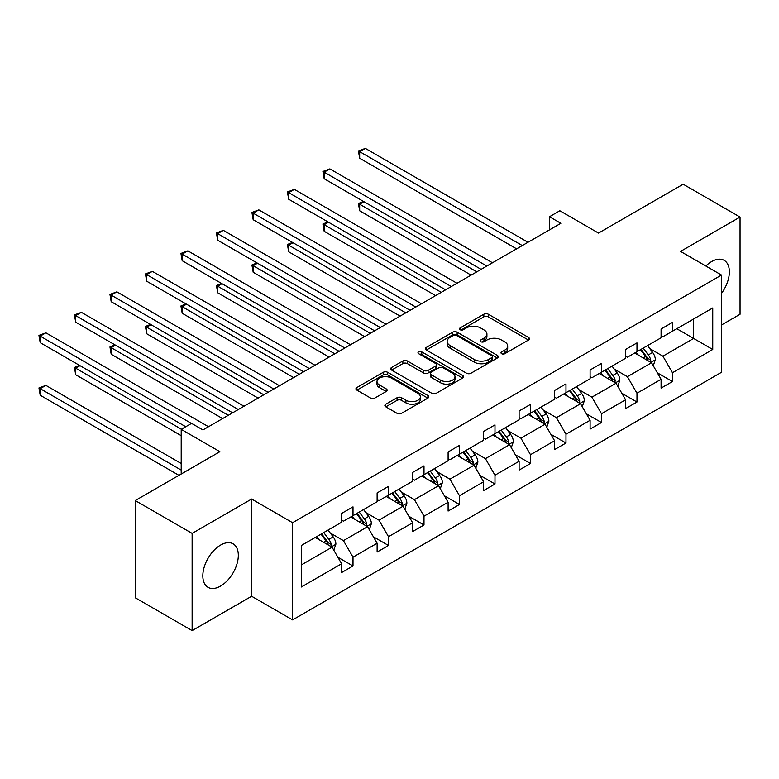 <?xml version="1.0" encoding="UTF-8"?>
<svg xmlns="http://www.w3.org/2000/svg" width="779" height="779" viewBox="0 0 779 779"><rect width="100%" height="100%" fill="white"/><g stroke="black" fill="none" stroke-linecap="round" stroke-linejoin="round"><path stroke-width="1.17" d="M501.647 353.715A2.21 1.276 0 0 0 504.782 353.715L528.513 340.014A3.155 1.821 0 0 0 529.438 338.729A3.155 1.821 0 0 0 528.513 337.443L488.306 314.229A3.155 1.821 0 0 0 483.837 314.229L460.107 327.93A2.21 1.276 0 0 0 459.464 328.835A2.21 1.276 0 0 0 460.107 329.731A2.21 1.276 0 0 0 463.232 329.731L466.309 327.959A10.108 5.833 0 0 1 480.604 327.959L483.954 329.897A10.108 5.833 0 0 1 486.914 334.025A10.108 5.833 0 0 1 483.954 338.144L480.877 339.926A2.21 1.276 0 0 0 480.234 340.822A2.21 1.276 0 0 0 480.877 341.728A2.21 1.276 0 0 0 484.002 341.728L487.079 339.956A10.108 5.833 0 0 1 501.374 339.956L504.724 341.884A10.108 5.833 0 0 1 507.684 346.012A10.108 5.833 0 0 1 504.724 350.141L501.647 351.913A2.21 1.276 0 0 0 501.004 352.819A2.21 1.276 0 0 0 501.647 353.715L501.647 351.913M220.574 586.071A25.103 14.489 120 0 0 236.972 563.957A25.103 14.489 120 0 0 233.125 543.839A25.103 14.489 120 0 0 220.574 545.086A25.103 14.489 120 0 0 204.176 567.209A25.103 14.489 120 0 0 208.022 587.317A25.103 14.489 120 0 0 220.574 586.071M721.51 293.381A25.103 14.489 120 0 0 724.158 260.352A25.103 14.489 120 0 0 711.607 261.588A25.103 14.489 120 0 0 705.852 266.019M721.51 324.979L740.05 314.268L740.05 217.059L683.164 184.214L598.515 233.087L559.838 210.749L549.487 216.728L549.487 229.863M192.131 630.61L251.636 596.256L251.636 499.037L192.131 533.391L192.131 630.61L135.244 597.766L135.244 500.556L219.892 451.684L181.205 429.346L181.205 474.012M192.131 533.391L135.244 500.556M385.79 404.233A3.155 1.821 0 0 0 384.865 405.528A3.155 1.821 0 0 0 385.79 406.813L397.066 413.328A3.155 1.821 0 0 0 401.536 413.328L427.895 398.108A3.155 1.821 0 0 0 428.82 396.823A3.155 1.821 0 0 0 427.895 395.528L387.689 372.323A3.155 1.821 0 0 0 383.219 372.323L356.87 387.533A3.155 1.821 0 0 0 355.945 388.828A3.155 1.821 0 0 0 356.87 390.113L370.492 397.981A3.155 1.821 0 0 0 374.962 397.981L386.238 391.467A3.155 1.821 0 0 0 387.163 390.182A3.155 1.821 0 0 0 386.238 388.887L379.48 384.992A8.452 4.878 0 0 1 377.007 381.544A8.452 4.878 0 0 1 382.216 377.036A8.452 4.878 0 0 1 391.428 378.088L417.895 393.376A8.452 4.878 0 0 1 420.368 396.823A8.452 4.878 0 0 1 415.158 401.331A8.452 4.878 0 0 1 405.947 400.27L401.536 397.718A3.155 1.821 0 0 0 397.066 397.718L385.79 404.233L385.79 406.813M181.205 429.346L191.566 423.377L202.939 429.94L560.861 223.3L549.487 216.728M251.636 499.037L292.592 522.69L721.51 275.055L721.51 372.274L292.592 619.899L292.592 522.69M740.05 217.059L680.544 251.413L721.51 275.055M466.533 373.219A3.155 1.821 0 0 0 470.993 373.219L497.353 358.009A3.155 1.821 0 0 0 498.278 356.714A3.155 1.821 0 0 0 497.353 355.428L457.146 332.214A3.155 1.821 0 0 0 452.687 332.214L426.327 347.434A3.155 1.821 0 0 0 425.402 348.719A3.155 1.821 0 0 0 426.327 350.014L466.533 373.219M419.501 354.202A2.21 1.276 0 0 1 421.751 354.513L421.751 351.884L462.619 375.478A3.155 1.821 0 0 1 463.544 376.773A3.155 1.821 0 0 1 462.619 378.058L436.269 393.278A3.155 1.821 0 0 1 431.8 393.278L391.594 370.064L391.594 367.484A3.155 1.821 0 0 0 390.668 368.779A3.155 1.821 0 0 0 391.594 370.064M391.594 367.484L402.879 360.969A3.155 1.821 0 0 1 407.339 360.969L423.649 370.385A3.155 1.821 0 0 0 428.109 370.385L435.597 366.062A3.155 1.821 0 0 0 436.522 364.776A3.155 1.821 0 0 0 435.597 363.491L418.625 353.685A2.21 1.276 0 0 1 417.972 352.78A2.21 1.276 0 0 1 419.336 351.602A2.21 1.276 0 0 1 421.751 351.884M301.346 545.485L341.621 522.232L341.621 513.429L353.004 506.856L353.004 515.659L377.124 501.734L377.124 492.932L388.497 486.369L388.497 495.171L412.617 481.237L412.617 472.444L424 465.871L424 474.674L448.11 460.749L448.11 451.947L459.493 445.374L459.493 454.176L483.613 440.252L483.613 431.449L494.986 424.886L494.986 433.689L519.106 419.764L519.106 410.961L530.489 404.389L530.489 413.191L554.599 399.267L554.599 390.464L565.982 383.901L565.982 392.694L590.102 378.769L590.102 369.967L601.476 363.404L601.476 372.206L625.595 358.282L625.595 349.479L636.979 342.906L636.979 351.709L661.089 337.784L661.089 328.981L672.472 322.418L672.472 331.221L712.746 307.968L712.746 349.479L672.472 372.732L672.472 381.535L661.089 388.098L661.089 379.295L636.979 393.22L636.979 402.022L625.595 408.595L625.595 399.793L601.476 413.717L601.476 422.52L590.102 429.093L590.102 420.29L565.982 434.215L565.982 443.017L554.599 449.58L554.599 440.778L530.489 454.702L530.489 463.505L519.106 470.078L519.106 461.275L494.986 475.2L494.986 484.002L483.613 490.566L483.613 481.773L459.493 495.697L459.493 504.49L448.11 511.063L448.11 502.26L424 516.185L424 524.988L412.617 531.56L412.617 522.758L388.497 536.682L388.497 545.485L377.124 552.048L377.124 543.245L353.004 557.17L353.004 565.973L341.621 572.546L341.621 563.743L301.346 586.996L301.346 545.485M350.725 516.974L367.561 526.692L343.442 540.626L330.277 533.021M343.442 540.626L353.004 557.17M367.561 526.692L377.124 543.245M341.621 520.129L343.442 521.18L353.004 515.659M386.218 496.476L403.064 506.204L378.945 520.129L365.77 512.524M378.945 520.129L388.497 536.682M403.064 506.204L412.617 522.758M377.124 499.631L378.945 500.683L388.497 495.171M421.721 475.988L438.558 485.707L414.438 499.631L401.273 492.026M414.438 499.631L424 516.185M438.558 485.707L448.11 502.26M412.617 479.143L414.438 480.195L424 474.674M457.215 455.491L474.051 465.219L449.931 479.143L436.766 471.538M449.931 479.143L459.493 495.697M474.051 465.219L483.613 481.773M448.11 458.646L449.931 459.698L459.493 454.176M492.708 435.003L509.554 444.721L485.434 458.646L472.259 451.041M485.434 458.646L494.986 475.2M509.554 444.721L519.106 461.275M483.613 438.149L485.434 439.2L494.986 433.689M528.211 414.506L545.047 424.224L520.927 438.149L507.762 430.553M520.927 438.149L530.489 454.702M545.047 424.224L554.599 440.778M519.106 417.661L520.927 418.712L530.489 413.191M563.704 394.008L580.54 403.736L556.42 417.661L543.255 410.056M556.42 417.661L565.982 434.215M580.54 403.736L590.102 420.29M554.599 397.163L556.42 398.215L565.982 392.694M599.197 373.521L616.043 383.239L591.923 397.163L578.748 389.558M591.923 397.163L601.476 413.717M616.043 383.239L625.595 399.793M590.102 376.676L591.923 377.718L601.476 372.206M634.7 353.023L651.536 362.751L627.416 376.676L614.251 369.071M627.416 376.676L636.979 393.22M651.536 362.751L661.089 379.295M625.595 356.178L627.416 357.23L636.979 351.709M676.795 328.719L693.631 338.446L662.91 356.178L649.744 348.573M662.91 356.178L672.472 372.732M712.746 349.479L693.631 338.446L693.631 319.001L712.746 307.968M251.636 596.256L292.592 619.899M661.089 335.681L662.91 336.732L672.472 331.221M301.346 564.921L332.068 547.189L315.232 537.471M332.068 547.189L341.621 563.743M657.34 372.8L672.472 381.535M621.846 393.288L636.979 402.022M586.344 413.785L601.476 422.52M550.85 434.273L565.982 443.017M515.357 454.77L530.489 463.505M479.854 475.268L494.986 484.002M444.361 495.756L459.493 504.49M408.868 516.253L424 524.988M373.365 536.75L388.497 545.485M337.872 557.238L353.004 565.973M502.533 354.036L504.724 352.77A10.108 5.833 0 0 0 507.684 348.641L507.684 346.012M486.914 334.025L486.914 336.655A10.108 5.833 0 0 1 483.954 340.774L481.763 342.039M528.464 340.043L488.306 316.858A3.155 1.821 0 0 0 483.837 316.858L460.993 330.043M497.314 358.028L457.146 334.843A3.155 1.821 0 0 0 452.687 334.843L426.366 350.034M491.763 357.619A2.21 1.276 0 0 0 492.416 356.714A2.21 1.276 0 0 0 491.763 355.818L456.475 335.437A2.21 1.276 0 0 0 453.349 335.437L450.116 337.307A10.108 5.833 0 0 0 447.156 341.436A10.108 5.833 0 0 0 450.116 345.564L474.236 359.489A10.108 5.833 0 0 0 488.53 359.489L491.763 357.619L491.763 360.249A2.21 1.276 0 0 0 492.416 359.343L492.416 356.714M447.156 341.436L447.156 344.065A10.108 5.833 0 0 0 450.116 348.194L450.116 345.564M491.763 360.249L488.53 362.118A10.108 5.833 0 0 1 474.236 362.118L450.116 348.194M391.642 370.083L402.879 363.598L402.879 360.969M436.522 364.776L436.522 367.406A3.155 1.821 0 0 1 435.597 368.691L428.109 373.014A3.155 1.821 0 0 1 423.649 373.014L407.339 363.598A3.155 1.821 0 0 0 402.879 363.598M421.751 354.513L462.58 378.078M440.563 380.152A8.452 4.878 0 0 0 449.775 381.213A8.452 4.878 0 0 0 454.985 376.705A8.452 4.878 0 0 0 452.511 373.258L443.193 367.873A3.155 1.821 0 0 0 438.723 367.873L431.245 372.187A3.155 1.821 0 0 0 430.32 373.482A3.155 1.821 0 0 0 431.245 374.767L440.563 380.152L440.563 382.781A8.452 4.878 0 0 0 449.775 383.843A8.452 4.878 0 0 0 454.985 379.334L454.985 376.705M430.32 373.482L430.32 376.111A3.155 1.821 0 0 0 431.245 377.396L431.245 374.767M440.563 382.781L431.245 377.396M420.368 396.823L420.368 399.452A8.452 4.878 0 0 1 415.158 403.95A8.452 4.878 0 0 1 405.947 402.899L401.536 400.348A3.155 1.821 0 0 0 397.066 400.348L385.829 406.842M377.007 381.544L377.007 384.164A8.452 4.878 0 0 0 379.48 387.621L379.48 384.992M386.199 391.496L379.48 387.621M427.846 398.137L387.689 374.952A3.155 1.821 0 0 0 383.219 374.952L356.909 390.143M653.269 365.74L655.353 359.694A8.53 4.927 -120 0 0 652.636 352.439L647.524 345.613M638.371 355.146L636.151 352.186M363.997 201.722L359.674 204.225L359.674 210.788L471.091 275.123M650.28 362.021L650.757 360.064A8.53 4.927 -120 0 0 648.313 354.932L643.201 348.116M641.068 349.343L646.687 356.85A4.343 2.512 60 0 1 647.476 358.174L650.757 360.064M640.474 349.693L645.587 356.509A8.53 4.927 60 0 1 647.709 360.541M359.674 210.788L358.418 203.504L476.787 271.842M358.418 203.504L363.491 201.44M522.29 245.56L359.674 151.671L365.361 148.39L527.977 242.279M516.604 248.852L359.674 158.244L359.674 151.671L358.418 150.951L365.361 148.39M359.674 158.244L358.418 150.951M617.766 386.238L619.86 380.191A8.53 4.927 -120 0 0 617.143 372.927L612.031 366.111M602.868 375.634L600.658 372.683M328.495 222.219L324.171 224.712L324.171 231.285L435.597 295.621M614.777 382.518L615.254 380.551A8.53 4.927 -120 0 0 612.82 375.429L607.708 368.603M605.575 369.84L611.194 377.348A4.343 2.512 60 0 1 611.982 378.662L615.254 380.551M604.981 370.181L610.084 377.007A8.53 4.927 60 0 1 612.216 381.028M324.171 231.285L322.925 223.992L441.284 292.329M322.925 223.992L327.998 221.927M582.273 406.726L584.367 400.688A8.53 4.927 -120 0 0 581.64 393.424L576.538 386.608M567.375 396.131L565.155 393.171M293.001 242.717L288.678 245.21L288.678 251.783L400.104 316.108M579.284 403.006L579.761 401.049A8.53 4.927 -120 0 0 577.317 395.917L572.214 389.101M570.072 390.337L575.7 397.835A4.343 2.512 60 0 1 576.489 399.16L579.761 401.049M569.478 390.678L574.59 397.494A8.53 4.927 60 0 1 576.713 401.526M288.678 251.783L287.422 244.489L405.791 312.827M287.422 244.489L292.505 242.425M486.797 266.058L324.171 172.169L329.858 168.887L492.484 262.776M481.11 269.339L324.171 178.732L324.171 172.169L322.925 171.448L329.858 168.887M324.171 178.732L322.925 171.448M451.304 286.555L288.678 192.666L294.365 189.375L456.991 283.264M445.607 289.837L288.678 199.229L288.678 192.666L287.422 191.936L294.365 189.375M288.678 199.229L287.422 191.936M546.78 427.223L548.874 421.176A8.53 4.927 -120 0 0 546.147 413.922L541.035 407.096M531.882 416.629L529.662 413.668M257.508 263.205L253.185 265.707L253.185 272.27L364.601 336.606M543.791 423.503L544.268 421.546A8.53 4.927 -120 0 0 541.824 416.414L536.712 409.598M534.579 410.825L540.198 418.333A4.343 2.512 60 0 1 540.986 419.657L544.268 421.546M533.985 411.176L539.097 417.992A8.53 4.927 60 0 1 541.22 422.014M253.185 272.27L251.929 264.977L370.298 333.315M251.929 264.977L257.002 262.922M415.801 307.043L253.185 213.154L258.871 209.872L421.488 303.761M410.114 310.334L253.185 219.727L253.185 213.154L251.929 212.433L258.871 209.872M253.185 219.727L251.929 212.433M511.277 447.721L513.371 441.674A8.53 4.927 -120 0 0 510.654 434.409L505.542 427.593M496.379 437.116L494.168 434.156M222.005 283.702L217.682 286.195L217.682 292.768L329.108 357.094M508.288 443.991L508.765 442.034A8.53 4.927 -120 0 0 506.331 436.912L501.218 430.086M499.086 431.323L504.704 438.83A4.343 2.512 60 0 1 505.493 440.145L508.765 442.034M498.492 431.663L503.594 438.48A8.53 4.927 60 0 1 505.727 442.511M217.682 292.768L216.435 285.474L334.795 353.812M216.435 285.474L221.509 283.41M380.308 327.54L217.682 233.651L223.369 230.36L385.994 324.259M374.621 330.822L217.682 240.214L217.682 233.651L216.435 232.931L223.369 230.36M217.682 240.214L216.435 232.931M475.784 468.208L477.878 462.171A8.53 4.927 -120 0 0 475.151 454.907L470.049 448.091M460.886 457.614L458.665 454.654M186.512 304.2L182.189 306.692L182.189 313.255L293.615 377.591M472.795 464.488L473.272 462.531A8.53 4.927 -120 0 0 470.828 457.4L465.725 450.583M463.583 451.82L469.211 459.318A4.343 2.512 60 0 1 470 460.642L473.272 462.531M462.989 452.161L468.101 458.977A8.53 4.927 60 0 1 470.224 463.008M182.189 313.255L180.932 305.972L299.302 374.309M180.932 305.972L186.015 303.907M344.815 348.028L182.189 254.139L187.875 250.857L350.501 344.746M339.118 351.319L182.189 260.712L182.189 254.139L180.932 253.418L187.875 250.857M182.189 260.712L180.932 253.418M440.291 488.706L442.384 482.659A8.53 4.927 -120 0 0 439.658 475.394L434.546 468.578M425.392 478.102L423.172 475.151M151.019 324.687L146.695 327.19L146.695 333.753L258.112 398.088M437.301 484.986L437.779 483.029A8.53 4.927 -120 0 0 435.334 477.897L430.222 471.071M428.09 472.308L433.708 479.815A4.343 2.512 60 0 1 434.497 481.13L437.779 483.029M427.496 472.649L432.608 479.474A8.53 4.927 60 0 1 434.731 483.496M146.695 333.753L145.439 326.459L263.808 394.797M145.439 326.459L150.513 324.395M309.312 368.525L146.695 274.636L152.382 271.355L314.998 365.244M303.625 371.807L146.695 281.209L146.695 274.636L145.439 273.916L152.382 271.355M146.695 281.209L145.439 273.916M404.788 509.193L406.881 503.156A8.53 4.927 -120 0 0 404.165 495.892L399.052 489.076M389.889 498.599L387.679 495.639M115.516 345.185L111.193 347.677L111.193 354.25L222.619 418.576M401.798 505.474L402.276 503.516A8.53 4.927 -120 0 0 399.841 498.385L394.729 491.568M392.597 492.805L398.215 500.303A4.343 2.512 60 0 1 399.004 501.627L402.276 503.516M392.003 493.146L397.105 499.962A8.53 4.927 60 0 1 399.238 503.994M111.193 354.25L109.946 346.957L228.305 415.295M109.946 346.957L115.019 344.893M273.818 389.023L111.193 295.134L116.879 291.843L279.505 385.732M268.132 392.304L111.193 301.697L111.193 295.134L109.946 294.404L116.879 291.843M111.193 301.697L109.946 294.404M369.295 529.691L371.388 523.644A8.53 4.927 -120 0 0 368.662 516.389L363.559 509.563M354.396 519.096L352.176 516.136M80.023 365.672L75.699 368.175L75.699 374.738L181.205 435.656M366.305 525.971L366.782 524.014A8.53 4.927 -120 0 0 364.338 518.882L359.236 512.066M357.094 513.293L362.722 520.8A4.343 2.512 60 0 1 363.511 522.125L366.782 524.014M356.5 513.643L361.612 520.46A8.53 4.927 60 0 1 363.735 524.481M75.699 374.738L74.443 367.454L181.439 429.219M74.443 367.454L79.526 365.39M238.325 409.511L75.699 315.622L81.386 312.34L244.012 406.229M232.629 412.802L75.699 322.194L75.699 315.622L74.443 314.901L81.386 312.34M75.699 322.194L74.443 314.901M333.802 550.188L335.895 544.141A8.53 4.927 -120 0 0 333.169 536.877L328.056 530.061M318.903 539.584L316.683 536.634M181.205 463.505L45.893 385.381L40.206 388.663L40.206 395.235L178.936 475.326M330.812 546.459L331.289 544.502A8.53 4.927 -120 0 0 328.845 539.38L323.733 532.554M321.6 533.79L327.219 541.298A4.343 2.512 60 0 1 328.008 542.612L331.289 544.502M321.006 534.131L326.119 540.957A8.53 4.927 60 0 1 328.241 544.979M40.206 395.235L38.95 387.942L181.205 470.078M38.95 387.942L45.893 385.381M191.449 423.435L40.206 336.119L45.893 332.837L208.509 426.726M185.762 426.726L40.206 342.682L40.206 336.119L38.95 335.398L45.893 332.837M40.206 342.682L38.95 335.398M504.724 352.77L504.724 350.141M480.877 341.728L480.877 339.926M483.954 340.774L483.954 338.144M460.107 329.731L460.107 327.93M483.837 316.858L483.837 314.229M488.306 316.858L488.306 314.229M528.513 340.014L528.513 337.443M426.327 350.014L426.327 347.434M452.687 334.843L452.687 332.214M457.146 334.843L457.146 332.214M497.353 358.009L497.353 355.428M474.236 362.118L474.236 359.489M488.53 362.118L488.53 359.489M407.339 363.598L407.339 360.969M423.649 373.014L423.649 370.385M428.109 373.014L428.109 370.385M435.597 368.691L435.597 366.062M462.619 378.058L462.619 375.478M397.066 400.348L397.066 397.718M401.536 400.348L401.536 397.718M405.947 402.899L405.947 400.27M386.238 391.467L386.238 388.887M356.87 390.113L356.87 387.533M383.219 374.952L383.219 372.323M387.689 374.952L387.689 372.323M427.895 398.108L427.895 395.528M650.923 362.391L655.305 359.859M648.313 354.932L652.636 352.439M643.162 357.912L645.587 356.509M615.429 382.888L619.802 380.356M612.82 375.429L617.143 372.927M607.659 378.399L610.084 377.007M579.927 403.376L584.308 400.854M577.317 395.917L581.64 393.424M572.166 398.897L574.59 397.494M544.433 423.873L548.815 421.342M541.824 416.414L546.147 413.922M536.673 419.394L539.097 417.992M508.94 444.371L513.312 441.839M506.331 436.912L510.654 434.409M501.17 439.882L503.594 438.48M473.437 464.859L477.819 462.327M470.828 457.4L475.151 454.907M465.676 460.379L468.101 458.977M437.944 485.356L442.326 482.824M435.334 477.897L439.658 475.394M430.183 480.867L432.608 479.474M402.451 505.844L406.823 503.322M399.841 498.385L404.165 495.892M394.68 501.364L397.105 499.962M366.948 526.341L371.33 523.809M364.338 518.882L368.662 516.389M359.187 521.862L361.612 520.46M331.455 546.839L335.837 544.307M328.845 539.38L333.169 536.877M323.694 542.35L326.119 540.957"/></g></svg>
